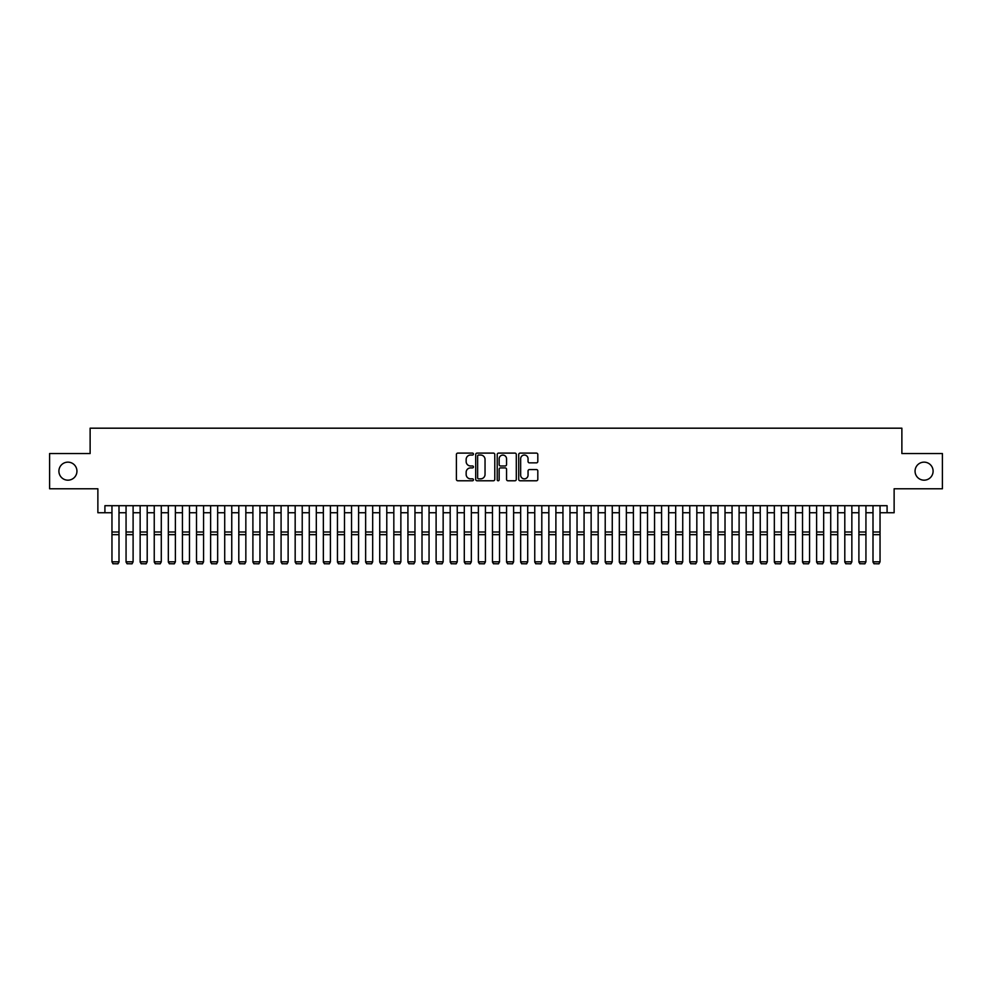 <?xml version="1.0" encoding="UTF-8"?>
<svg xmlns="http://www.w3.org/2000/svg" width="992" height="992" viewBox="0 0 992 992"><rect width="100%" height="100%" fill="white"/><g stroke="black" fill="none" stroke-linecap="round" stroke-linejoin="round"><path stroke-width="1.49" d="M473.457 454.076A0.967 0.967 0 0 0 472.477 453.108L457.783 453.108A1.389 1.389 0 0 0 456.407 454.485L456.407 479.384A1.389 1.389 0 0 0 457.783 480.773L472.477 480.773A0.967 0.967 0 0 0 473.457 479.806A0.967 0.967 0 0 0 472.477 478.838L470.58 478.838A4.427 4.427 0 0 1 466.153 474.412L466.153 472.328A4.427 4.427 0 0 1 470.58 467.902L472.477 467.902A0.967 0.967 0 0 0 473.457 466.934A0.967 0.967 0 0 0 472.477 465.967L470.58 465.967A4.427 4.427 0 0 1 466.153 461.54L466.153 459.47A4.427 4.427 0 0 1 470.58 455.043L472.477 455.043A0.967 0.967 0 0 0 473.457 454.076M915.058 471.163A9.015 9.015 0 0 0 924.073 480.178A9.015 9.015 0 0 0 933.1 471.163A9.015 9.015 0 0 0 924.073 462.148A9.015 9.015 0 0 0 915.058 471.163M58.9 471.163A9.015 9.015 0 0 0 67.927 480.178A9.015 9.015 0 0 0 76.942 471.163A9.015 9.015 0 0 0 67.927 462.148A9.015 9.015 0 0 0 58.9 471.163M536.424 462.855A1.389 1.389 0 0 0 537.813 461.466L537.813 454.485A1.389 1.389 0 0 0 536.424 453.108L520.106 453.108A1.389 1.389 0 0 0 518.717 454.485L518.717 479.384A1.389 1.389 0 0 0 520.106 480.773L536.424 480.773A1.389 1.389 0 0 0 537.813 479.384L537.813 470.952A1.389 1.389 0 0 0 536.424 469.563L529.443 469.563A1.389 1.389 0 0 0 528.054 470.952L528.054 475.131A3.695 3.695 0 0 1 524.359 478.838A3.695 3.695 0 0 1 520.664 475.131L520.664 458.738A3.695 3.695 0 0 1 524.359 455.043A3.695 3.695 0 0 1 528.054 458.738L528.054 461.466A1.389 1.389 0 0 0 529.443 462.855L536.424 462.855M104.916 512.74L104.916 505.697L887.084 505.697L887.084 512.74L894.127 512.74L894.127 488.783L942.4 488.783L942.4 453.542L901.877 453.542L901.877 428.184L90.123 428.184L90.123 453.542L49.6 453.542L49.6 488.783L97.873 488.783L97.873 512.74L111.96 512.74M494.785 454.485A1.389 1.389 0 0 0 493.408 453.108L477.078 453.108A1.389 1.389 0 0 0 475.701 454.485L475.701 479.384A1.389 1.389 0 0 0 477.078 480.773L493.408 480.773A1.389 1.389 0 0 0 494.785 479.384L494.785 454.485M498.592 453.108L514.922 453.108A1.389 1.389 0 0 1 516.299 454.485L516.299 479.384A1.389 1.389 0 0 1 514.922 480.773L507.929 480.773A1.389 1.389 0 0 1 506.552 479.384L506.552 469.29A1.389 1.389 0 0 0 505.164 467.902L500.526 467.902A1.389 1.389 0 0 0 499.15 469.29L499.15 479.806A0.967 0.967 0 0 1 498.182 480.773A0.967 0.967 0 0 1 497.215 479.806L497.215 454.485A1.389 1.389 0 0 1 498.592 453.108M119.003 512.74L126.058 512.74M133.102 512.74L140.145 512.74M147.2 512.74L154.244 512.74M161.287 512.74L168.33 512.74M175.386 512.74L182.429 512.74M189.472 512.74L196.515 512.74M203.571 512.74L210.614 512.74M217.657 512.74L224.713 512.74M231.756 512.74L238.799 512.74M245.842 512.74L252.898 512.74M259.941 512.74L266.984 512.74M274.028 512.74L281.083 512.74M288.126 512.74L295.17 512.74M302.225 512.74L309.268 512.74M316.312 512.74L323.355 512.74M330.41 512.74L337.454 512.74M344.497 512.74L351.54 512.74M358.596 512.74L365.639 512.74M372.682 512.74L379.738 512.74M386.781 512.74L393.824 512.74M400.867 512.74L407.923 512.74M414.966 512.74L422.009 512.74M429.052 512.74L436.108 512.74M443.151 512.74L450.194 512.74M457.25 512.74L464.293 512.74M471.336 512.74L478.38 512.74M485.435 512.74L492.478 512.74M499.522 512.74L506.565 512.74M513.62 512.74L520.664 512.74M527.707 512.74L534.75 512.74M541.806 512.74L548.849 512.74M555.892 512.74L562.948 512.74M569.991 512.74L577.034 512.74M584.077 512.74L591.133 512.74M598.176 512.74L605.219 512.74M612.262 512.74L619.318 512.74M626.361 512.74L633.404 512.74M640.46 512.74L647.503 512.74M654.546 512.74L661.59 512.74M668.645 512.74L675.688 512.74M682.732 512.74L689.775 512.74M696.83 512.74L703.874 512.74M710.917 512.74L717.972 512.74M725.016 512.74L732.059 512.74M739.102 512.74L746.158 512.74M753.201 512.74L760.244 512.74M767.287 512.74L774.343 512.74M781.386 512.74L788.429 512.74M795.485 512.74L802.528 512.74M809.571 512.74L816.614 512.74M823.67 512.74L830.713 512.74M837.756 512.74L844.8 512.74M851.855 512.74L858.898 512.74M865.942 512.74L872.997 512.74M880.04 512.74L887.084 512.74M478.603 455.043A0.967 0.967 0 0 0 477.636 456.01L477.636 477.859A0.967 0.967 0 0 0 478.603 478.838L480.612 478.838A4.427 4.427 0 0 0 485.038 474.412L485.038 459.47A4.427 4.427 0 0 0 480.612 455.043L478.603 455.043M506.552 458.812A3.695 3.695 0 0 0 502.845 455.105A3.695 3.695 0 0 0 499.15 458.812L499.15 464.578A1.389 1.389 0 0 0 500.526 465.967L505.164 465.967A1.389 1.389 0 0 0 506.552 464.578L506.552 458.812M119.003 505.697L119.003 562.067L117.949 563.816L113.014 563.716L117.949 563.816M113.014 563.816L111.96 561.819L119.003 561.819L117.949 563.716M111.96 505.697L111.96 561.819L113.014 563.716M126.058 562.067L127.112 563.816L126.058 561.819L133.102 561.819L132.048 563.816L127.112 563.716L132.048 563.816M140.145 562.067L141.211 563.816L140.145 561.819L147.2 561.819L146.134 563.816L141.211 563.716L146.134 563.816M154.244 562.067L155.298 563.816L154.244 561.819L161.287 561.819L160.233 563.816L155.298 563.716L160.233 563.816M168.33 562.067L169.396 563.816L168.33 561.819L175.386 561.819L174.319 563.816L169.396 563.716L174.319 563.816M133.102 505.697L133.102 561.819L132.048 563.716M126.058 505.697L126.058 561.819L127.112 563.716M147.2 505.697L147.2 561.819L146.134 563.716M140.145 505.697L140.145 561.819L141.211 563.716M161.287 505.697L161.287 561.819L160.233 563.716M154.244 505.697L154.244 561.819L155.298 563.716M175.386 505.697L175.386 561.819L174.319 563.716M168.33 505.697L168.33 561.819L169.396 563.716M182.429 562.067L183.483 563.816L182.429 561.819L189.472 561.819L188.418 563.816L183.483 563.716L188.418 563.816M189.472 505.697L189.472 561.819L188.418 563.716M182.429 505.697L182.429 561.819L183.483 563.716M196.515 562.067L197.582 563.816L196.515 561.819L203.571 561.819L202.504 563.816L197.582 563.716L202.504 563.816M203.571 505.697L203.571 561.819L202.504 563.716M196.515 505.697L196.515 561.819L197.582 563.716M210.614 562.067L211.668 563.816L210.614 561.819L217.657 561.819L216.603 563.816L211.668 563.716L216.603 563.816M217.657 505.697L217.657 561.819L216.603 563.716M210.614 505.697L210.614 561.819L211.668 563.716M224.713 562.067L225.767 563.816L224.713 561.819L231.756 561.819L230.702 563.816L225.767 563.716L230.702 563.816M231.756 505.697L231.756 561.819L230.702 563.716M224.713 505.697L224.713 561.819L225.767 563.716M238.799 562.067L239.853 563.816L238.799 561.819L245.842 561.819L244.788 563.816L239.853 563.716L244.788 563.816M245.842 505.697L245.842 561.819L244.788 563.716M238.799 505.697L238.799 561.819L239.853 563.716M252.898 562.067L253.952 563.816L252.898 561.819L259.941 561.819L258.887 563.816L253.952 563.716L258.887 563.816M259.941 505.697L259.941 561.819L258.887 563.716M252.898 505.697L252.898 561.819L253.952 563.716M266.984 562.067L268.038 563.816L266.984 561.819L274.028 561.819L272.974 563.816L268.038 563.716L272.974 563.816M274.028 505.697L274.028 561.819L272.974 563.716M266.984 505.697L266.984 561.819L268.038 563.716M281.083 562.067L282.137 563.816L281.083 561.819L288.126 561.819L287.072 563.816L282.137 563.716L287.072 563.816M288.126 505.697L288.126 561.819L287.072 563.716M281.083 505.697L281.083 561.819L282.137 563.716M295.17 562.067L296.236 563.816L295.17 561.819L302.225 561.819L301.159 563.816L296.236 563.716L301.159 563.816M302.225 505.697L302.225 561.819L301.159 563.716M295.17 505.697L295.17 561.819L296.236 563.716M309.268 562.067L310.322 563.816L309.268 561.819L316.312 561.819L315.258 563.816L310.322 563.716L315.258 563.816M316.312 505.697L316.312 561.819L315.258 563.716M309.268 505.697L309.268 561.819L310.322 563.716M323.355 562.067L324.421 563.816L323.355 561.819L330.41 561.819L329.344 563.816L324.421 563.716L329.344 563.816M330.41 505.697L330.41 561.819L329.344 563.716M323.355 505.697L323.355 561.819L324.421 563.716M337.454 562.067L338.508 563.816L337.454 561.819L344.497 561.819L343.443 563.816L338.508 563.716L343.443 563.816M344.497 505.697L344.497 561.819L343.443 563.716M337.454 505.697L337.454 561.819L338.508 563.716M351.54 562.067L352.606 563.816L351.54 561.819L358.596 561.819L357.529 563.816L352.606 563.716L357.529 563.816M358.596 505.697L358.596 561.819L357.529 563.716M351.54 505.697L351.54 561.819L352.606 563.716M365.639 562.067L366.693 563.816L365.639 561.819L372.682 561.819L371.628 563.816L366.693 563.716L371.628 563.816M372.682 505.697L372.682 561.819L371.628 563.716M365.639 505.697L365.639 561.819L366.693 563.716M379.738 562.067L380.792 563.816L379.738 561.819L386.781 561.819L385.727 563.816L380.792 563.716L385.727 563.816M386.781 505.697L386.781 561.819L385.727 563.716M379.738 505.697L379.738 561.819L380.792 563.716M393.824 562.067L394.878 563.816L393.824 561.819L400.867 561.819L399.813 563.816L394.878 563.716L399.813 563.816M400.867 505.697L400.867 561.819L399.813 563.716M393.824 505.697L393.824 561.819L394.878 563.716M407.923 562.067L408.977 563.816L407.923 561.819L414.966 561.819L413.912 563.816L408.977 563.716L413.912 563.816M414.966 505.697L414.966 561.819L413.912 563.716M407.923 505.697L407.923 561.819L408.977 563.716M422.009 562.067L423.063 563.816L422.009 561.819L429.052 561.819L427.998 563.816L423.063 563.716L427.998 563.816M429.052 505.697L429.052 561.819L427.998 563.716M422.009 505.697L422.009 561.819L423.063 563.716M436.108 562.067L437.162 563.816L436.108 561.819L443.151 561.819L442.097 563.816L437.162 563.716L442.097 563.816M443.151 505.697L443.151 561.819L442.097 563.716M436.108 505.697L436.108 561.819L437.162 563.716M450.194 562.067L451.248 563.816L450.194 561.819L457.25 561.819L456.184 563.816L451.248 563.716L456.184 563.816M457.25 505.697L457.25 561.819L456.184 563.716M450.194 505.697L450.194 561.819L451.248 563.716M464.293 562.067L465.347 563.816L464.293 561.819L471.336 561.819L470.282 563.816L465.347 563.716L470.282 563.816M478.38 562.067L479.446 563.816L478.38 561.819L485.435 561.819L484.369 563.816L479.446 563.716L484.369 563.816M492.478 562.067L493.532 563.816L492.478 561.819L499.522 561.819L498.468 563.816L493.532 563.716L498.468 563.816M471.336 505.697L471.336 561.819L470.282 563.716M464.293 505.697L464.293 561.819L465.347 563.716M485.435 505.697L485.435 561.819L484.369 563.716M478.38 505.697L478.38 561.819L479.446 563.716M499.522 505.697L499.522 561.819L498.468 563.716M492.478 505.697L492.478 561.819L493.532 563.716M506.565 562.067L507.631 563.816L506.565 561.819L513.62 561.819L512.554 563.816L507.631 563.716L512.554 563.816M513.62 505.697L513.62 561.819L512.554 563.716M506.565 505.697L506.565 561.819L507.631 563.716M520.664 562.067L521.718 563.816L520.664 561.819L527.707 561.819L526.653 563.816L521.718 563.716L526.653 563.816M527.707 505.697L527.707 561.819L526.653 563.716M520.664 505.697L520.664 561.819L521.718 563.716M534.75 562.067L535.816 563.816L534.75 561.819L541.806 561.819L540.752 563.816L535.816 563.716L540.752 563.816M541.806 505.697L541.806 561.819L540.752 563.716M534.75 505.697L534.75 561.819L535.816 563.716M548.849 562.067L549.903 563.816L548.849 561.819L555.892 561.819L554.838 563.816L549.903 563.716L554.838 563.816M555.892 505.697L555.892 561.819L554.838 563.716M548.849 505.697L548.849 561.819L549.903 563.716M562.948 562.067L564.002 563.816L562.948 561.819L569.991 561.819L568.937 563.816L564.002 563.716L568.937 563.816M569.991 505.697L569.991 561.819L568.937 563.716M562.948 505.697L562.948 561.819L564.002 563.716M577.034 562.067L578.088 563.816L577.034 561.819L584.077 561.819L583.023 563.816L578.088 563.716L583.023 563.816M584.077 505.697L584.077 561.819L583.023 563.716M577.034 505.697L577.034 561.819L578.088 563.716M591.133 562.067L592.187 563.816L591.133 561.819L598.176 561.819L597.122 563.816L592.187 563.716L597.122 563.816M598.176 505.697L598.176 561.819L597.122 563.716M591.133 505.697L591.133 561.819L592.187 563.716M605.219 562.067L606.273 563.816L605.219 561.819L612.262 561.819L611.208 563.816L606.273 563.716L611.208 563.816M612.262 505.697L612.262 561.819L611.208 563.716M605.219 505.697L605.219 561.819L606.273 563.716M619.318 562.067L620.372 563.816L619.318 561.819L626.361 561.819L625.307 563.816L620.372 563.716L625.307 563.816M626.361 505.697L626.361 561.819L625.307 563.716M619.318 505.697L619.318 561.819L620.372 563.716M633.404 562.067L634.471 563.816L633.404 561.819L640.46 561.819L639.394 563.816L634.471 563.716L639.394 563.816M640.46 505.697L640.46 561.819L639.394 563.716M633.404 505.697L633.404 561.819L634.471 563.716M647.503 562.067L648.557 563.816L647.503 561.819L654.546 561.819L653.492 563.816L648.557 563.716L653.492 563.816M654.546 505.697L654.546 561.819L653.492 563.716M647.503 505.697L647.503 561.819L648.557 563.716M661.59 562.067L662.656 563.816L661.59 561.819L668.645 561.819L667.579 563.816L662.656 563.716L667.579 563.816M668.645 505.697L668.645 561.819L667.579 563.716M661.59 505.697L661.59 561.819L662.656 563.716M675.688 562.067L676.742 563.816L675.688 561.819L682.732 561.819L681.678 563.816L676.742 563.716L681.678 563.816M682.732 505.697L682.732 561.819L681.678 563.716M675.688 505.697L675.688 561.819L676.742 563.716M689.775 562.067L690.841 563.816L689.775 561.819L696.83 561.819L695.764 563.816L690.841 563.716L695.764 563.816M696.83 505.697L696.83 561.819L695.764 563.716M689.775 505.697L689.775 561.819L690.841 563.716M703.874 562.067L704.928 563.816L703.874 561.819L710.917 561.819L709.863 563.816L704.928 563.716L709.863 563.816M710.917 505.697L710.917 561.819L709.863 563.716M703.874 505.697L703.874 561.819L704.928 563.716M717.972 562.067L719.026 563.816L717.972 561.819L725.016 561.819L723.962 563.816L719.026 563.716L723.962 563.816M725.016 505.697L725.016 561.819L723.962 563.716M717.972 505.697L717.972 561.819L719.026 563.716M732.059 562.067L733.113 563.816L732.059 561.819L739.102 561.819L738.048 563.816L733.113 563.716L738.048 563.816M739.102 505.697L739.102 561.819L738.048 563.716M732.059 505.697L732.059 561.819L733.113 563.716M746.158 562.067L747.212 563.816L746.158 561.819L753.201 561.819L752.147 563.816L747.212 563.716L752.147 563.816M753.201 505.697L753.201 561.819L752.147 563.716M746.158 505.697L746.158 561.819L747.212 563.716M760.244 562.067L761.298 563.816L760.244 561.819L767.287 561.819L766.233 563.816L761.298 563.716L766.233 563.816M767.287 505.697L767.287 561.819L766.233 563.716M760.244 505.697L760.244 561.819L761.298 563.716M774.343 562.067L775.397 563.816L774.343 561.819L781.386 561.819L780.332 563.816L775.397 563.716L780.332 563.816M781.386 505.697L781.386 561.819L780.332 563.716M774.343 505.697L774.343 561.819L775.397 563.716M788.429 562.067L789.496 563.816L788.429 561.819L795.485 561.819L794.418 563.816L789.496 563.716L794.418 563.816M795.485 505.697L795.485 561.819L794.418 563.716M788.429 505.697L788.429 561.819L789.496 563.716M802.528 562.067L803.582 563.816L802.528 561.819L809.571 561.819L808.517 563.816L803.582 563.716L808.517 563.816M809.571 505.697L809.571 561.819L808.517 563.716M802.528 505.697L802.528 561.819L803.582 563.716M816.614 562.067L817.681 563.816L816.614 561.819L823.67 561.819L822.604 563.816L817.681 563.716L822.604 563.816M823.67 505.697L823.67 561.819L822.604 563.716M816.614 505.697L816.614 561.819L817.681 563.716M830.713 562.067L831.767 563.816L830.713 561.819L837.756 561.819L836.702 563.816L831.767 563.716L836.702 563.816M837.756 505.697L837.756 561.819L836.702 563.716M830.713 505.697L830.713 561.819L831.767 563.716M844.8 562.067L845.866 563.816L844.8 561.819L851.855 561.819L850.789 563.816L845.866 563.716L850.789 563.816M851.855 505.697L851.855 561.819L850.789 563.716M844.8 505.697L844.8 561.819L845.866 563.716M858.898 562.067L859.952 563.816L858.898 561.819L865.942 561.819L864.888 563.816L859.952 563.716L864.888 563.816M865.942 505.697L865.942 561.819L864.888 563.716M858.898 505.697L858.898 561.819L859.952 563.716M872.997 562.067L874.051 563.816L872.997 561.819L880.04 561.819L878.986 563.816L874.051 563.716L878.986 563.816M880.04 505.697L880.04 561.819L878.986 563.716M872.997 505.697L872.997 561.819L874.051 563.716M119.003 531.997L111.96 531.997M119.003 534.663L111.96 534.663M133.102 531.997L126.058 531.997M133.102 534.663L126.058 534.663M147.2 531.997L140.145 531.997M147.2 534.663L140.145 534.663M161.287 531.997L154.244 531.997M161.287 534.663L154.244 534.663M175.386 531.997L168.33 531.997M175.386 534.663L168.33 534.663M189.472 531.997L182.429 531.997M189.472 534.663L182.429 534.663M203.571 531.997L196.515 531.997M203.571 534.663L196.515 534.663M217.657 531.997L210.614 531.997M217.657 534.663L210.614 534.663M231.756 531.997L224.713 531.997M231.756 534.663L224.713 534.663M245.842 531.997L238.799 531.997M245.842 534.663L238.799 534.663M259.941 531.997L252.898 531.997M259.941 534.663L252.898 534.663M274.028 531.997L266.984 531.997M274.028 534.663L266.984 534.663M288.126 531.997L281.083 531.997M288.126 534.663L281.083 534.663M302.225 531.997L295.17 531.997M302.225 534.663L295.17 534.663M316.312 531.997L309.268 531.997M316.312 534.663L309.268 534.663M330.41 531.997L323.355 531.997M330.41 534.663L323.355 534.663M344.497 531.997L337.454 531.997M344.497 534.663L337.454 534.663M358.596 531.997L351.54 531.997M358.596 534.663L351.54 534.663M372.682 531.997L365.639 531.997M372.682 534.663L365.639 534.663M386.781 531.997L379.738 531.997M386.781 534.663L379.738 534.663M400.867 531.997L393.824 531.997M400.867 534.663L393.824 534.663M414.966 531.997L407.923 531.997M414.966 534.663L407.923 534.663M429.052 531.997L422.009 531.997M429.052 534.663L422.009 534.663M443.151 531.997L436.108 531.997M443.151 534.663L436.108 534.663M457.25 531.997L450.194 531.997M457.25 534.663L450.194 534.663M471.336 531.997L464.293 531.997M471.336 534.663L464.293 534.663M485.435 531.997L478.38 531.997M485.435 534.663L478.38 534.663M499.522 531.997L492.478 531.997M499.522 534.663L492.478 534.663M513.62 531.997L506.565 531.997M513.62 534.663L506.565 534.663M527.707 531.997L520.664 531.997M527.707 534.663L520.664 534.663M541.806 531.997L534.75 531.997M541.806 534.663L534.75 534.663M555.892 531.997L548.849 531.997M555.892 534.663L548.849 534.663M569.991 531.997L562.948 531.997M569.991 534.663L562.948 534.663M584.077 531.997L577.034 531.997M584.077 534.663L577.034 534.663M598.176 531.997L591.133 531.997M598.176 534.663L591.133 534.663M612.262 531.997L605.219 531.997M612.262 534.663L605.219 534.663M626.361 531.997L619.318 531.997M626.361 534.663L619.318 534.663M640.46 531.997L633.404 531.997M640.46 534.663L633.404 534.663M654.546 531.997L647.503 531.997M654.546 534.663L647.503 534.663M668.645 531.997L661.59 531.997M668.645 534.663L661.59 534.663M682.732 531.997L675.688 531.997M682.732 534.663L675.688 534.663M696.83 531.997L689.775 531.997M696.83 534.663L689.775 534.663M710.917 531.997L703.874 531.997M710.917 534.663L703.874 534.663M725.016 531.997L717.972 531.997M725.016 534.663L717.972 534.663M739.102 531.997L732.059 531.997M739.102 534.663L732.059 534.663M753.201 531.997L746.158 531.997M753.201 534.663L746.158 534.663M767.287 531.997L760.244 531.997M767.287 534.663L760.244 534.663M781.386 531.997L774.343 531.997M781.386 534.663L774.343 534.663M795.485 531.997L788.429 531.997M795.485 534.663L788.429 534.663M809.571 531.997L802.528 531.997M809.571 534.663L802.528 534.663M823.67 531.997L816.614 531.997M823.67 534.663L816.614 534.663M837.756 531.997L830.713 531.997M837.756 534.663L830.713 534.663M851.855 531.997L844.8 531.997M851.855 534.663L844.8 534.663M865.942 531.997L858.898 531.997M865.942 534.663L858.898 534.663M880.04 531.997L872.997 531.997M880.04 534.663L872.997 534.663"/></g></svg>
